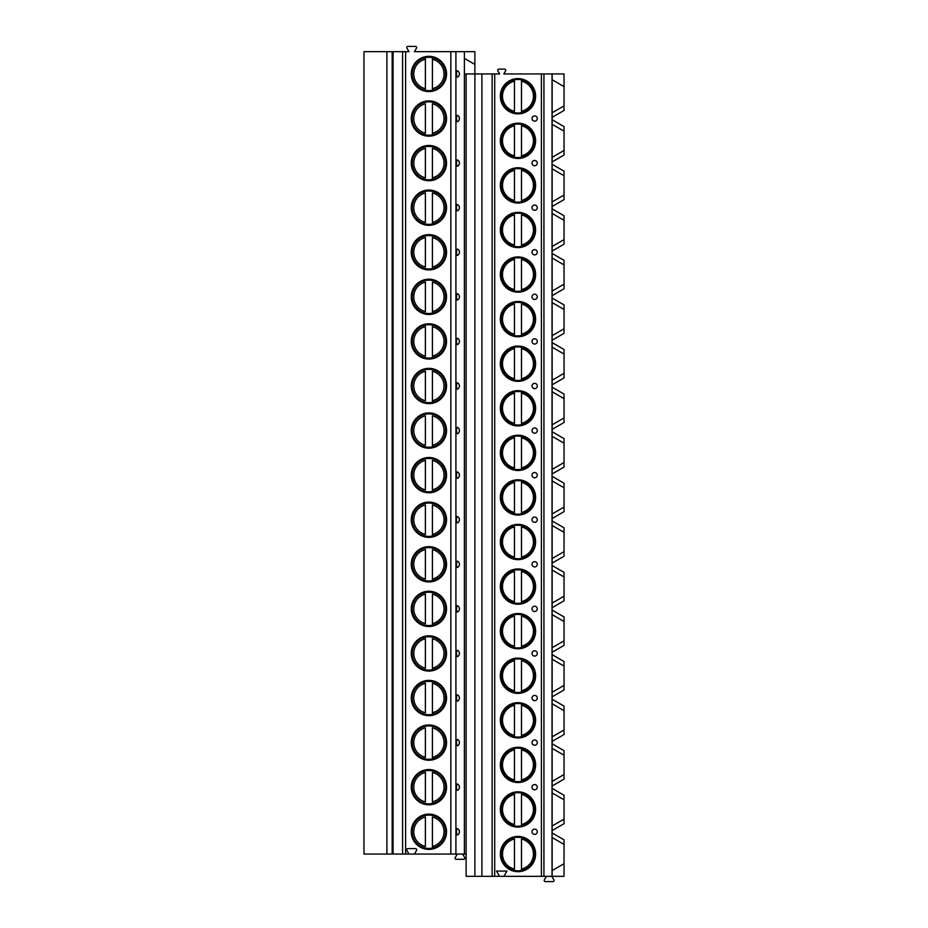 <?xml version="1.0" encoding="UTF-8"?>
<svg xmlns="http://www.w3.org/2000/svg" width="928" height="928" viewBox="0 0 928 928"><rect width="100%" height="100%" fill="white"/><g stroke="black" fill="none" stroke-linecap="round" stroke-linejoin="round"><path stroke-width="1.39" d="M499.542 876.334L503.927 876.334L506.966 871.067L496.503 871.067L499.542 876.334L466.111 876.334L466.111 73.95L464.394 73.95L464.394 854.05L363.962 854.05L363.962 51.666L408.981 51.666L406.928 48.105A1.137 1.137 0 0 1 407.914 46.4L415.489 46.4A1.137 1.137 0 0 1 416.475 48.117L414.422 51.666L474.881 51.666L474.881 64.438L464.394 58.383L464.394 51.666M552.148 876.334L552.148 832.973L564.038 839.84L564.038 844.399L552.148 837.532L564.038 844.399L564.038 876.334L503.927 876.334M466.111 854.05L464.394 854.05M552.148 832.973L552.148 830.548L564.038 823.681L564.038 799.82L552.148 792.953L552.148 785.97L564.038 779.102L564.038 755.241L552.148 748.374L552.148 741.391L564.038 734.524L564.038 710.662L552.148 703.795L552.148 696.812L564.038 689.956L564.038 666.084L552.148 659.228L552.148 652.245L564.038 645.378L564.038 621.505L552.148 614.649L552.148 607.666L564.038 600.799L564.038 576.938L552.148 570.07L552.148 563.087L564.038 556.22L564.038 532.359L552.148 525.492L552.148 518.508L564.038 511.641L564.038 487.78L552.148 480.913L552.148 473.93L564.038 467.062L564.038 443.201L552.148 436.334L552.148 429.351L564.038 422.495L564.038 398.622L552.148 391.767L552.148 384.784L564.038 377.916L564.038 354.055L552.148 347.188L552.148 340.205L564.038 333.338L564.038 309.476L552.148 302.609L552.148 295.626L564.038 288.759L564.038 264.898L552.148 258.03L552.148 251.047L564.038 244.18L564.038 220.319L552.148 213.452L552.148 206.468L564.038 199.613L564.038 175.74L552.148 168.873L552.148 161.89L564.038 155.034L564.038 131.161L552.148 124.306L552.148 117.322L564.038 110.455L564.038 73.95L503.8 73.95L505.598 70.841A1.137 1.137 0 0 0 504.6 69.124L498.858 69.124A1.137 1.137 0 0 0 497.872 70.841L499.67 73.95L466.111 73.95M474.881 876.334L474.881 64.438M481.899 876.334L481.899 73.95M500.331 96.245A17.632 17.632 0 0 0 517.963 113.877A17.632 17.632 0 0 0 535.607 96.245A17.632 17.632 0 0 0 517.963 78.602A17.632 17.632 0 0 0 500.331 96.245M500.331 140.824A17.632 17.632 0 0 0 517.963 158.456A17.632 17.632 0 0 0 535.607 140.824A17.632 17.632 0 0 0 517.963 123.18A17.632 17.632 0 0 0 500.331 140.824M500.331 185.391A17.632 17.632 0 0 0 517.963 203.035A17.632 17.632 0 0 0 535.607 185.391A17.632 17.632 0 0 0 517.963 167.759A17.632 17.632 0 0 0 500.331 185.391M500.331 229.97A17.632 17.632 0 0 0 517.963 247.614A17.632 17.632 0 0 0 535.607 229.97A17.632 17.632 0 0 0 517.963 212.338A17.632 17.632 0 0 0 500.331 229.97M500.331 274.549A17.632 17.632 0 0 0 517.963 292.181A17.632 17.632 0 0 0 535.607 274.549A17.632 17.632 0 0 0 517.963 256.917A17.632 17.632 0 0 0 500.331 274.549M500.331 319.128A17.632 17.632 0 0 0 517.963 336.76A17.632 17.632 0 0 0 535.607 319.128A17.632 17.632 0 0 0 517.963 301.484A17.632 17.632 0 0 0 500.331 319.128M500.331 363.706A17.632 17.632 0 0 0 517.963 381.338A17.632 17.632 0 0 0 535.607 363.706A17.632 17.632 0 0 0 517.963 346.063A17.632 17.632 0 0 0 500.331 363.706M500.331 408.274A17.632 17.632 0 0 0 517.963 425.917A17.632 17.632 0 0 0 535.607 408.274A17.632 17.632 0 0 0 517.963 390.642A17.632 17.632 0 0 0 500.331 408.274M500.331 452.852A17.632 17.632 0 0 0 517.963 470.496A17.632 17.632 0 0 0 535.607 452.852A17.632 17.632 0 0 0 517.963 435.22A17.632 17.632 0 0 0 500.331 452.852M500.331 497.431A17.632 17.632 0 0 0 517.963 515.075A17.632 17.632 0 0 0 535.607 497.431A17.632 17.632 0 0 0 517.963 479.799A17.632 17.632 0 0 0 500.331 497.431M500.331 542.01A17.632 17.632 0 0 0 517.963 559.642A17.632 17.632 0 0 0 535.607 542.01A17.632 17.632 0 0 0 517.963 524.366A17.632 17.632 0 0 0 500.331 542.01M500.331 586.589A17.632 17.632 0 0 0 517.963 604.221A17.632 17.632 0 0 0 535.607 586.589A17.632 17.632 0 0 0 517.963 568.945A17.632 17.632 0 0 0 500.331 586.589M500.331 631.168A17.632 17.632 0 0 0 517.963 648.8A17.632 17.632 0 0 0 535.607 631.168A17.632 17.632 0 0 0 517.963 613.524A17.632 17.632 0 0 0 500.331 631.168M500.331 675.735A17.632 17.632 0 0 0 517.963 693.378A17.632 17.632 0 0 0 535.607 675.735A17.632 17.632 0 0 0 517.963 658.103A17.632 17.632 0 0 0 500.331 675.735M500.331 720.314A17.632 17.632 0 0 0 517.963 737.957A17.632 17.632 0 0 0 535.607 720.314A17.632 17.632 0 0 0 517.963 702.682A17.632 17.632 0 0 0 500.331 720.314M500.331 764.892A17.632 17.632 0 0 0 517.963 782.536A17.632 17.632 0 0 0 535.607 764.892A17.632 17.632 0 0 0 517.963 747.26A17.632 17.632 0 0 0 500.331 764.892M500.331 809.471A17.632 17.632 0 0 0 517.963 827.103A17.632 17.632 0 0 0 535.607 809.471A17.632 17.632 0 0 0 517.963 791.828A17.632 17.632 0 0 0 500.331 809.471M500.331 854.05A17.632 17.632 0 0 0 517.963 871.682A17.632 17.632 0 0 0 535.607 854.05A17.632 17.632 0 0 0 517.963 836.406A17.632 17.632 0 0 0 500.331 854.05M537.266 118.529A2.633 2.633 0 0 1 534.644 121.162A2.633 2.633 0 0 1 532.011 118.529A2.633 2.633 0 0 1 534.644 115.896A2.633 2.633 0 0 1 537.266 118.529M537.266 163.108A2.633 2.633 0 0 1 534.644 165.741A2.633 2.633 0 0 1 532.011 163.108A2.633 2.633 0 0 1 534.644 160.474A2.633 2.633 0 0 1 537.266 163.108M537.266 207.686A2.633 2.633 0 0 1 534.644 210.32A2.633 2.633 0 0 1 532.011 207.686A2.633 2.633 0 0 1 534.644 205.053A2.633 2.633 0 0 1 537.266 207.686M537.266 252.265A2.633 2.633 0 0 1 534.644 254.898A2.633 2.633 0 0 1 532.011 252.265A2.633 2.633 0 0 1 534.644 249.632A2.633 2.633 0 0 1 537.266 252.265M537.266 296.832A2.633 2.633 0 0 1 534.644 299.466A2.633 2.633 0 0 1 532.011 296.832A2.633 2.633 0 0 1 534.644 294.199A2.633 2.633 0 0 1 537.266 296.832M537.266 341.411A2.633 2.633 0 0 1 534.644 344.044A2.633 2.633 0 0 1 532.011 341.411A2.633 2.633 0 0 1 534.644 338.778A2.633 2.633 0 0 1 537.266 341.411M537.266 385.99A2.633 2.633 0 0 1 534.644 388.623A2.633 2.633 0 0 1 532.011 385.99A2.633 2.633 0 0 1 534.644 383.357A2.633 2.633 0 0 1 537.266 385.99M537.266 430.569A2.633 2.633 0 0 1 534.644 433.202A2.633 2.633 0 0 1 532.011 430.569A2.633 2.633 0 0 1 534.644 427.936A2.633 2.633 0 0 1 537.266 430.569M537.266 475.148A2.633 2.633 0 0 1 534.644 477.781A2.633 2.633 0 0 1 532.011 475.148A2.633 2.633 0 0 1 534.644 472.514A2.633 2.633 0 0 1 537.266 475.148M537.266 519.726A2.633 2.633 0 0 1 534.644 522.348A2.633 2.633 0 0 1 532.011 519.726A2.633 2.633 0 0 1 534.644 517.093A2.633 2.633 0 0 1 537.266 519.726M537.266 564.294A2.633 2.633 0 0 1 534.644 566.927A2.633 2.633 0 0 1 532.011 564.294A2.633 2.633 0 0 1 534.644 561.66A2.633 2.633 0 0 1 537.266 564.294M537.266 608.872A2.633 2.633 0 0 1 534.644 611.506A2.633 2.633 0 0 1 532.011 608.872A2.633 2.633 0 0 1 534.644 606.239A2.633 2.633 0 0 1 537.266 608.872M537.266 653.451A2.633 2.633 0 0 1 534.644 656.084A2.633 2.633 0 0 1 532.011 653.451A2.633 2.633 0 0 1 534.644 650.818A2.633 2.633 0 0 1 537.266 653.451M537.266 698.03A2.633 2.633 0 0 1 534.644 700.663A2.633 2.633 0 0 1 532.011 698.03A2.633 2.633 0 0 1 534.644 695.397A2.633 2.633 0 0 1 537.266 698.03M537.266 742.609A2.633 2.633 0 0 1 534.644 745.242A2.633 2.633 0 0 1 532.011 742.609A2.633 2.633 0 0 1 534.644 739.976A2.633 2.633 0 0 1 537.266 742.609M537.266 787.176A2.633 2.633 0 0 1 534.644 789.809A2.633 2.633 0 0 1 532.011 787.176A2.633 2.633 0 0 1 534.644 784.554A2.633 2.633 0 0 1 537.266 787.176M537.266 831.755A2.633 2.633 0 0 1 534.644 834.388A2.633 2.633 0 0 1 532.011 831.755A2.633 2.633 0 0 1 534.644 829.122A2.633 2.633 0 0 1 537.266 831.755M552.032 876.334L552.032 73.95M552.148 830.548L552.148 825.99L564.038 819.122L552.148 825.99L552.148 792.953L564.038 799.82L564.038 795.261L552.148 788.394M552.148 785.97L552.148 781.411L564.038 774.544L552.148 781.411L552.148 748.374L564.038 755.241L564.038 750.682L552.148 743.815M552.148 741.391L552.148 736.832L564.038 729.965L552.148 736.832L552.148 703.795L564.038 710.662L564.038 706.104L552.148 699.236M552.148 696.812L552.148 692.265L564.038 685.398L552.148 692.265L552.148 659.228L564.038 666.084L564.038 661.525L552.148 654.658M552.148 652.245L552.148 647.686L564.038 640.819L552.148 647.686L552.148 614.649L564.038 621.505L564.038 616.946L552.148 610.09M552.148 607.666L552.148 603.107L564.038 596.24L552.148 603.107L552.148 570.07L564.038 576.938L564.038 572.379L552.148 565.512M552.148 563.087L552.148 558.528L564.038 551.661L552.148 558.528L552.148 525.492L564.038 532.359L564.038 527.8L552.148 520.933M552.148 518.508L552.148 513.95L564.038 507.082L552.148 513.95L552.148 480.913L564.038 487.78L564.038 483.221L552.148 476.354M552.148 473.93L552.148 469.371L564.038 462.504L552.148 469.371L552.148 436.334L564.038 443.201L564.038 438.642L552.148 431.775M552.148 429.351L552.148 424.804L564.038 417.936L552.148 424.804L552.148 391.767L564.038 398.622L564.038 394.064L552.148 387.208M552.148 384.784L552.148 380.225L564.038 373.358L552.148 380.225L552.148 347.188L564.038 354.055L564.038 349.485L552.148 342.629M552.148 340.205L552.148 335.646L564.038 328.779L552.148 335.646L552.148 302.609L564.038 309.476L564.038 304.918L552.148 298.05M552.148 295.626L552.148 291.067L564.038 284.2L552.148 291.067L552.148 258.03L564.038 264.898L564.038 260.339L552.148 253.472M552.148 251.047L552.148 246.488L564.038 239.621L552.148 246.488L552.148 213.452L564.038 220.319L564.038 215.76L552.148 208.893M552.148 206.468L552.148 201.921L564.038 195.042L552.148 201.921L552.148 168.873L564.038 175.74L564.038 171.181L552.148 164.314M552.148 161.89L552.148 157.342L564.038 150.475L552.148 157.342L552.148 124.306L564.038 131.161L564.038 126.602L552.148 119.747M552.148 117.322L552.148 112.764L564.038 105.896L552.148 112.764L552.148 73.95M552.148 870.568L564.038 863.701L552.148 870.568M564.038 86.594L552.148 79.727L564.038 86.594M464.394 58.383L464.394 73.95M459.395 119.051L459.395 118.007M456.53 118.529A3.178 0.824 90 0 0 457.458 121.684A3.515 3.515 0 0 0 457.458 115.374A3.178 0.824 90 0 0 456.53 118.529M459.395 163.63L459.395 162.586M456.53 163.108A3.178 0.824 90 0 0 457.458 166.263A3.515 3.515 0 0 0 457.458 159.952A3.178 0.824 90 0 0 456.53 163.108M459.395 208.208L459.395 207.153M456.53 207.686A3.178 0.824 90 0 0 457.458 210.842A3.515 3.515 0 0 0 457.458 204.531A3.178 0.824 90 0 0 456.53 207.686M459.395 252.787L459.395 251.732M456.53 252.265A3.178 0.824 90 0 0 457.458 255.42A3.515 3.515 0 0 0 457.458 249.098A3.178 0.824 90 0 0 456.53 252.265M459.395 297.366L459.395 296.31M456.53 296.832A3.178 0.824 90 0 0 457.458 299.999A3.515 3.515 0 0 0 457.458 293.677A3.178 0.824 90 0 0 456.53 296.832M459.395 341.945L459.395 340.889M456.53 341.411A3.178 0.824 90 0 0 457.458 344.566A3.515 3.515 0 0 0 457.458 338.256A3.178 0.824 90 0 0 456.53 341.411M459.395 386.512L459.395 385.468M456.53 385.99A3.178 0.824 90 0 0 457.458 389.145A3.515 3.515 0 0 0 457.458 382.835A3.178 0.824 90 0 0 456.53 385.99M459.395 431.091L459.395 430.047M456.53 430.569A3.178 0.824 90 0 0 457.458 433.724A3.515 3.515 0 0 0 457.458 427.414A3.178 0.824 90 0 0 456.53 430.569M459.395 475.67L459.395 474.614M456.53 475.148A3.178 0.824 90 0 0 457.458 478.303A3.515 3.515 0 0 0 457.458 471.981A3.178 0.824 90 0 0 456.53 475.148M459.395 520.248L459.395 519.193M456.53 519.726A3.178 0.824 90 0 0 457.458 522.882A3.515 3.515 0 0 0 457.458 516.56A3.178 0.824 90 0 0 456.53 519.726M459.395 564.827L459.395 563.772M456.53 564.294A3.178 0.824 90 0 0 457.458 567.46A3.515 3.515 0 0 0 457.458 561.138A3.178 0.824 90 0 0 456.53 564.294M459.395 609.406L459.395 608.35M456.53 608.872A3.178 0.824 90 0 0 457.458 612.028A3.515 3.515 0 0 0 457.458 605.717A3.178 0.824 90 0 0 456.53 608.872M459.395 653.973L459.395 652.929M456.53 653.451A3.178 0.824 90 0 0 457.458 656.606A3.515 3.515 0 0 0 457.458 650.296A3.178 0.824 90 0 0 456.53 653.451M459.395 698.552L459.395 697.496M456.53 698.03A3.178 0.824 90 0 0 457.458 701.185A3.515 3.515 0 0 0 457.458 694.875A3.178 0.824 90 0 0 456.53 698.03M459.395 743.131L459.395 742.075M456.53 742.609A3.178 0.824 90 0 0 457.458 745.764A3.515 3.515 0 0 0 457.458 739.442A3.178 0.824 90 0 0 456.53 742.609M459.395 787.71L459.395 786.654M456.53 787.176A3.178 0.824 90 0 0 457.458 790.343A3.515 3.515 0 0 0 457.458 784.021A3.178 0.824 90 0 0 456.53 787.176M459.395 832.288L459.395 831.233M456.53 831.755A3.178 0.824 90 0 0 457.458 834.922A3.515 3.515 0 0 0 457.458 828.6A3.178 0.824 90 0 0 456.53 831.755M459.395 74.484L459.395 73.428M456.53 73.95A3.178 0.824 90 0 0 457.458 77.117A3.515 3.515 0 0 0 457.458 70.795A3.178 0.824 90 0 0 456.53 73.95M415.338 854.05L414.874 853.261L416.579 850.315A1.137 1.137 0 0 0 415.582 848.61L407.821 848.61A1.137 1.137 0 0 0 406.824 850.315L408.529 853.261L408.065 854.05M446.542 73.95A17.632 17.632 0 0 1 428.898 91.594A17.632 17.632 0 0 1 411.266 73.95A17.632 17.632 0 0 1 428.898 56.318A17.632 17.632 0 0 1 446.542 73.95M446.542 118.529A17.632 17.632 0 0 1 428.898 136.172A17.632 17.632 0 0 1 411.266 118.529A17.632 17.632 0 0 1 428.898 100.897A17.632 17.632 0 0 1 446.542 118.529M446.542 163.108A17.632 17.632 0 0 1 428.898 180.74A17.632 17.632 0 0 1 411.266 163.108A17.632 17.632 0 0 1 428.898 145.464A17.632 17.632 0 0 1 446.542 163.108M446.542 207.686A17.632 17.632 0 0 1 428.898 225.318A17.632 17.632 0 0 1 411.266 207.686A17.632 17.632 0 0 1 428.898 190.043A17.632 17.632 0 0 1 446.542 207.686M446.542 252.265A17.632 17.632 0 0 1 428.898 269.897A17.632 17.632 0 0 1 411.266 252.265A17.632 17.632 0 0 1 428.898 234.622A17.632 17.632 0 0 1 446.542 252.265M446.542 296.832A17.632 17.632 0 0 1 428.898 314.476A17.632 17.632 0 0 1 411.266 296.832A17.632 17.632 0 0 1 428.898 279.2A17.632 17.632 0 0 1 446.542 296.832M446.542 341.411A17.632 17.632 0 0 1 428.898 359.055A17.632 17.632 0 0 1 411.266 341.411A17.632 17.632 0 0 1 428.898 323.779A17.632 17.632 0 0 1 446.542 341.411M446.542 385.99A17.632 17.632 0 0 1 428.898 403.634A17.632 17.632 0 0 1 411.266 385.99A17.632 17.632 0 0 1 428.898 368.358A17.632 17.632 0 0 1 446.542 385.99M446.542 430.569A17.632 17.632 0 0 1 428.898 448.201A17.632 17.632 0 0 1 411.266 430.569A17.632 17.632 0 0 1 428.898 412.925A17.632 17.632 0 0 1 446.542 430.569M446.542 475.148A17.632 17.632 0 0 1 428.898 492.78A17.632 17.632 0 0 1 411.266 475.148A17.632 17.632 0 0 1 428.898 457.504A17.632 17.632 0 0 1 446.542 475.148M446.542 519.726A17.632 17.632 0 0 1 428.898 537.358A17.632 17.632 0 0 1 411.266 519.726A17.632 17.632 0 0 1 428.898 502.083A17.632 17.632 0 0 1 446.542 519.726M446.542 564.294A17.632 17.632 0 0 1 428.898 581.937A17.632 17.632 0 0 1 411.266 564.294A17.632 17.632 0 0 1 428.898 546.662A17.632 17.632 0 0 1 446.542 564.294M446.542 608.872A17.632 17.632 0 0 1 428.898 626.516A17.632 17.632 0 0 1 411.266 608.872A17.632 17.632 0 0 1 428.898 591.24A17.632 17.632 0 0 1 446.542 608.872M446.542 653.451A17.632 17.632 0 0 1 428.898 671.083A17.632 17.632 0 0 1 411.266 653.451A17.632 17.632 0 0 1 428.898 635.819A17.632 17.632 0 0 1 446.542 653.451M446.542 698.03A17.632 17.632 0 0 1 428.898 715.662A17.632 17.632 0 0 1 411.266 698.03A17.632 17.632 0 0 1 428.898 680.386A17.632 17.632 0 0 1 446.542 698.03M446.542 742.609A17.632 17.632 0 0 1 428.898 760.241A17.632 17.632 0 0 1 411.266 742.609A17.632 17.632 0 0 1 428.898 724.965A17.632 17.632 0 0 1 446.542 742.609M446.542 787.176A17.632 17.632 0 0 1 428.898 804.82A17.632 17.632 0 0 1 411.266 787.176A17.632 17.632 0 0 1 428.898 769.544A17.632 17.632 0 0 1 446.542 787.176M446.542 831.755A17.632 17.632 0 0 1 428.898 849.398A17.632 17.632 0 0 1 411.266 831.755A17.632 17.632 0 0 1 428.898 814.123A17.632 17.632 0 0 1 446.542 831.755M393.054 854.05L393.054 51.666M386.906 854.05L386.906 51.666M412.229 73.95A16.669 16.669 0 0 1 428.898 57.281A16.669 16.669 0 0 1 445.568 73.95A16.669 16.669 0 0 1 428.898 90.631A16.669 16.669 0 0 1 412.229 73.95M425.395 90.921L425.395 56.979M425.395 57.652L425.395 59.23A15.138 15.138 0 0 0 425.395 88.682L425.395 90.248M432.413 90.248L432.413 57.652M432.413 56.979L432.413 59.23A15.138 15.138 0 0 1 432.413 88.682L432.413 90.921M412.229 118.529A16.669 16.669 0 0 1 428.898 101.86A16.669 16.669 0 0 1 445.568 118.529A16.669 16.669 0 0 1 428.898 135.198A16.669 16.669 0 0 1 412.229 118.529M425.395 102.231L425.395 101.558M425.395 135.5L425.395 134.827M425.395 133.249L425.395 103.808A15.138 15.138 0 0 0 425.395 133.249M432.413 101.558L432.413 102.231M432.413 134.827L432.413 103.808A15.138 15.138 0 0 1 432.413 133.249L432.413 135.5M412.229 163.108A16.669 16.669 0 0 1 428.898 146.438A16.669 16.669 0 0 1 445.568 163.108A16.669 16.669 0 0 1 428.898 179.777A16.669 16.669 0 0 1 412.229 163.108M425.395 146.81L425.395 146.137M425.395 180.078L425.395 179.406M425.395 177.828L425.395 148.387A15.138 15.138 0 0 0 425.395 177.828M432.413 146.137L432.413 146.81M432.413 179.406L432.413 148.387A15.138 15.138 0 0 1 432.413 177.828L432.413 180.078M412.229 207.686A16.669 16.669 0 0 1 428.898 191.006A16.669 16.669 0 0 1 445.568 207.686A16.669 16.669 0 0 1 428.898 224.356A16.669 16.669 0 0 1 412.229 207.686M425.395 191.388L425.395 190.716M425.395 224.657L425.395 223.984M425.395 222.407L425.395 192.954A15.138 15.138 0 0 0 425.395 222.407M432.413 190.716L432.413 191.388M432.413 223.984L432.413 192.954A15.138 15.138 0 0 1 432.413 222.407L432.413 224.657M412.229 252.265A16.669 16.669 0 0 1 428.898 235.584A16.669 16.669 0 0 1 445.568 252.265A16.669 16.669 0 0 1 428.898 268.934A16.669 16.669 0 0 1 412.229 252.265M425.395 235.967L425.395 235.294M425.395 269.236L425.395 268.563M425.395 266.986L425.395 237.533A15.138 15.138 0 0 0 425.395 266.986M432.413 235.294L432.413 235.967M432.413 268.563L432.413 237.533A15.138 15.138 0 0 1 432.413 266.986L432.413 269.236M412.229 296.832A16.669 16.669 0 0 1 428.898 280.163A16.669 16.669 0 0 1 445.568 296.832A16.669 16.669 0 0 1 428.898 313.513A16.669 16.669 0 0 1 412.229 296.832M425.395 280.534L425.395 279.862M425.395 313.803L425.395 313.13M425.395 311.564L425.395 282.112A15.138 15.138 0 0 0 425.395 311.564M432.413 279.862L432.413 280.534M432.413 313.13L432.413 282.112A15.138 15.138 0 0 1 432.413 311.564L432.413 313.803M412.229 341.411A16.669 16.669 0 0 1 428.898 324.742A16.669 16.669 0 0 1 445.568 341.411A16.669 16.669 0 0 1 428.898 358.092A16.669 16.669 0 0 1 412.229 341.411M425.395 325.113L425.395 324.44M425.395 358.382L425.395 357.709M425.395 356.143L425.395 326.691A15.138 15.138 0 0 0 425.395 356.143M432.413 324.44L432.413 325.113M432.413 357.709L432.413 326.691A15.138 15.138 0 0 1 432.413 356.143L432.413 358.382M412.229 385.99A16.669 16.669 0 0 1 428.898 369.321A16.669 16.669 0 0 1 445.568 385.99A16.669 16.669 0 0 1 428.898 402.659A16.669 16.669 0 0 1 412.229 385.99M425.395 369.692L425.395 369.019M425.395 402.961L425.395 402.288M425.395 400.71L425.395 371.27A15.138 15.138 0 0 0 425.395 400.71M432.413 369.019L432.413 369.692M432.413 402.288L432.413 371.27A15.138 15.138 0 0 1 432.413 400.71L432.413 402.961M412.229 430.569A16.669 16.669 0 0 1 428.898 413.9A16.669 16.669 0 0 1 445.568 430.569A16.669 16.669 0 0 1 428.898 447.238A16.669 16.669 0 0 1 412.229 430.569M425.395 414.271L425.395 413.598M425.395 447.54L425.395 446.867M425.395 445.289L425.395 415.848A15.138 15.138 0 0 0 425.395 445.289M432.413 413.598L432.413 414.271M432.413 446.867L432.413 415.848A15.138 15.138 0 0 1 432.413 445.289L432.413 447.54M412.229 475.148A16.669 16.669 0 0 1 428.898 458.467A16.669 16.669 0 0 1 445.568 475.148A16.669 16.669 0 0 1 428.898 491.817A16.669 16.669 0 0 1 412.229 475.148M425.395 458.85L425.395 458.177M425.395 492.118L425.395 491.446M425.395 489.868L425.395 460.416A15.138 15.138 0 0 0 425.395 489.868M432.413 458.177L432.413 458.85M432.413 491.446L432.413 460.416A15.138 15.138 0 0 1 432.413 489.868L432.413 492.118M412.229 519.726A16.669 16.669 0 0 1 428.898 503.046A16.669 16.669 0 0 1 445.568 519.726A16.669 16.669 0 0 1 428.898 536.396A16.669 16.669 0 0 1 412.229 519.726M425.395 503.417L425.395 502.744M425.395 536.697L425.395 536.024M425.395 534.447L425.395 504.994A15.138 15.138 0 0 0 425.395 534.447M432.413 502.744L432.413 503.417M432.413 536.024L432.413 504.994A15.138 15.138 0 0 1 432.413 534.447L432.413 536.697M412.229 564.294A16.669 16.669 0 0 1 428.898 547.624A16.669 16.669 0 0 1 445.568 564.294A16.669 16.669 0 0 1 428.898 580.974A16.669 16.669 0 0 1 412.229 564.294M425.395 547.996L425.395 547.323M425.395 581.264L425.395 580.592M425.395 579.026L425.395 549.573A15.138 15.138 0 0 0 425.395 579.026M432.413 547.323L432.413 547.996M432.413 580.592L432.413 549.573A15.138 15.138 0 0 1 432.413 579.026L432.413 581.264M412.229 608.872A16.669 16.669 0 0 1 428.898 592.203A16.669 16.669 0 0 1 445.568 608.872A16.669 16.669 0 0 1 428.898 625.542A16.669 16.669 0 0 1 412.229 608.872M425.395 592.574L425.395 591.902M425.395 625.843L425.395 625.17M425.395 623.604L425.395 594.152A15.138 15.138 0 0 0 425.395 623.604M432.413 591.902L432.413 592.574M432.413 625.17L432.413 594.152A15.138 15.138 0 0 1 432.413 623.604L432.413 625.843M412.229 653.451A16.669 16.669 0 0 1 428.898 636.782A16.669 16.669 0 0 1 445.568 653.451A16.669 16.669 0 0 1 428.898 670.12A16.669 16.669 0 0 1 412.229 653.451M425.395 637.153L425.395 636.48M425.395 670.422L425.395 669.749M425.395 668.172L425.395 638.731A15.138 15.138 0 0 0 425.395 668.172M432.413 636.48L432.413 637.153M432.413 669.749L432.413 638.731A15.138 15.138 0 0 1 432.413 668.172L432.413 670.422M412.229 698.03A16.669 16.669 0 0 1 428.898 681.361A16.669 16.669 0 0 1 445.568 698.03A16.669 16.669 0 0 1 428.898 714.699A16.669 16.669 0 0 1 412.229 698.03M425.395 681.732L425.395 681.059M425.395 715.001L425.395 714.328M425.395 712.75L425.395 683.298A15.138 15.138 0 0 0 425.395 712.75M432.413 681.059L432.413 681.732M432.413 714.328L432.413 683.298A15.138 15.138 0 0 1 432.413 712.75L432.413 715.001M412.229 742.609A16.669 16.669 0 0 1 428.898 725.928A16.669 16.669 0 0 1 445.568 742.609A16.669 16.669 0 0 1 428.898 759.278A16.669 16.669 0 0 1 412.229 742.609M425.395 726.311L425.395 725.638M425.395 759.58L425.395 758.907M425.395 757.329L425.395 727.877A15.138 15.138 0 0 0 425.395 757.329M432.413 725.638L432.413 726.311M432.413 758.907L432.413 727.877A15.138 15.138 0 0 1 432.413 757.329L432.413 759.58M412.229 787.176A16.669 16.669 0 0 1 428.898 770.507A16.669 16.669 0 0 1 445.568 787.176A16.669 16.669 0 0 1 428.898 803.857A16.669 16.669 0 0 1 412.229 787.176M425.395 770.878L425.395 770.205M425.395 804.158L425.395 803.486M425.395 801.908L425.395 772.456A15.138 15.138 0 0 0 425.395 801.908M432.413 770.205L432.413 770.878M432.413 803.486L432.413 772.456A15.138 15.138 0 0 1 432.413 801.908L432.413 804.158M412.229 831.755A16.669 16.669 0 0 1 428.898 815.086A16.669 16.669 0 0 1 445.568 831.755A16.669 16.669 0 0 1 428.898 848.436A16.669 16.669 0 0 1 412.229 831.755M425.395 815.457L425.395 814.784M425.395 848.726L425.395 848.053M425.395 846.487L425.395 817.034A15.138 15.138 0 0 0 425.395 846.487M432.413 814.784L432.413 815.457M432.413 848.053L432.413 817.034A15.138 15.138 0 0 1 432.413 846.487L432.413 848.726M462.689 854.05L464.731 857.6A1.137 1.137 0 0 1 463.745 859.316L456.182 859.316A1.137 1.137 0 0 1 455.196 857.6L457.249 854.05M551.835 876.334L553.888 879.883A1.137 1.137 0 0 1 552.902 881.6L545.328 881.6A1.137 1.137 0 0 1 544.342 879.883L546.395 876.334M534.725 96.245A16.762 16.762 0 0 0 517.963 79.483A16.762 16.762 0 0 0 501.201 96.245A16.762 16.762 0 0 0 517.963 113.007A16.762 16.762 0 0 0 534.725 96.245M514.46 111.279L514.46 81.2A15.44 15.44 0 0 0 514.46 111.279M521.478 112.636L521.478 79.854M521.478 79.402L521.478 81.2A15.44 15.44 0 0 1 521.478 111.279L521.478 113.077M534.725 140.824A16.762 16.762 0 0 0 517.963 124.062A16.762 16.762 0 0 0 501.201 140.824A16.762 16.762 0 0 0 517.963 157.574A16.762 16.762 0 0 0 534.725 140.824M514.46 155.858L514.46 125.779A15.44 15.44 0 0 0 514.46 155.858M521.478 157.203L521.478 125.779A15.44 15.44 0 0 1 521.478 155.858L521.478 157.656M534.725 185.391A16.762 16.762 0 0 0 517.963 168.641A16.762 16.762 0 0 0 501.201 185.391A16.762 16.762 0 0 0 517.963 202.153A16.762 16.762 0 0 0 534.725 185.391M514.46 200.436L514.46 170.358A15.44 15.44 0 0 0 514.46 200.436M521.478 201.782L521.478 170.358A15.44 15.44 0 0 1 521.478 200.436L521.478 202.234M534.725 229.97A16.762 16.762 0 0 0 517.963 213.208A16.762 16.762 0 0 0 501.201 229.97A16.762 16.762 0 0 0 517.963 246.732A16.762 16.762 0 0 0 534.725 229.97M514.46 245.015L514.46 214.936A15.44 15.44 0 0 0 514.46 245.015M521.478 246.361L521.478 214.936A15.44 15.44 0 0 1 521.478 245.015L521.478 246.813M534.725 274.549A16.762 16.762 0 0 0 517.963 257.787A16.762 16.762 0 0 0 501.201 274.549A16.762 16.762 0 0 0 517.963 291.311A16.762 16.762 0 0 0 534.725 274.549M514.46 289.594L514.46 259.504A15.44 15.44 0 0 0 514.46 289.594M521.478 290.94L521.478 259.504A15.44 15.44 0 0 1 521.478 289.594L521.478 291.38M534.725 319.128A16.762 16.762 0 0 0 517.963 302.366A16.762 16.762 0 0 0 501.201 319.128A16.762 16.762 0 0 0 517.963 335.89A16.762 16.762 0 0 0 534.725 319.128M514.46 334.161L514.46 304.082A15.44 15.44 0 0 0 514.46 334.161M521.478 335.518L521.478 304.082A15.44 15.44 0 0 1 521.478 334.161L521.478 335.959M534.725 363.706A16.762 16.762 0 0 0 517.963 346.944A16.762 16.762 0 0 0 501.201 363.706A16.762 16.762 0 0 0 517.963 380.457A16.762 16.762 0 0 0 534.725 363.706M514.46 378.74L514.46 348.661A15.44 15.44 0 0 0 514.46 378.74M521.478 380.086L521.478 348.661A15.44 15.44 0 0 1 521.478 378.74L521.478 380.538M534.725 408.274A16.762 16.762 0 0 0 517.963 391.523A16.762 16.762 0 0 0 501.201 408.274A16.762 16.762 0 0 0 517.963 425.036A16.762 16.762 0 0 0 534.725 408.274M514.46 423.319L514.46 393.24A15.44 15.44 0 0 0 514.46 423.319M521.478 424.664L521.478 393.24A15.44 15.44 0 0 1 521.478 423.319L521.478 425.117M534.725 452.852A16.762 16.762 0 0 0 517.963 436.09A16.762 16.762 0 0 0 501.201 452.852A16.762 16.762 0 0 0 517.963 469.614A16.762 16.762 0 0 0 534.725 452.852M514.46 467.898L514.46 437.819A15.44 15.44 0 0 0 514.46 467.898M521.478 469.243L521.478 437.819A15.44 15.44 0 0 1 521.478 467.898L521.478 469.696M534.725 497.431A16.762 16.762 0 0 0 517.963 480.669A16.762 16.762 0 0 0 501.201 497.431A16.762 16.762 0 0 0 517.963 514.193A16.762 16.762 0 0 0 534.725 497.431M514.46 512.476L514.46 482.398A15.44 15.44 0 0 0 514.46 512.476M521.478 513.822L521.478 482.398A15.44 15.44 0 0 1 521.478 512.476L521.478 514.274M534.725 542.01A16.762 16.762 0 0 0 517.963 525.248A16.762 16.762 0 0 0 501.201 542.01A16.762 16.762 0 0 0 517.963 558.772A16.762 16.762 0 0 0 534.725 542.01M514.46 557.044L514.46 526.965A15.44 15.44 0 0 0 514.46 557.044M521.478 558.401L521.478 526.965A15.44 15.44 0 0 1 521.478 557.044L521.478 558.842M534.725 586.589A16.762 16.762 0 0 0 517.963 569.827A16.762 16.762 0 0 0 501.201 586.589A16.762 16.762 0 0 0 517.963 603.351A16.762 16.762 0 0 0 534.725 586.589M514.46 601.622L514.46 571.544A15.44 15.44 0 0 0 514.46 601.622M521.478 602.98L521.478 571.544A15.44 15.44 0 0 1 521.478 601.622L521.478 603.42M534.725 631.168A16.762 16.762 0 0 0 517.963 614.406A16.762 16.762 0 0 0 501.201 631.168A16.762 16.762 0 0 0 517.963 647.918A16.762 16.762 0 0 0 534.725 631.168M514.46 646.201L514.46 616.122A15.44 15.44 0 0 0 514.46 646.201M521.478 647.547L521.478 616.122A15.44 15.44 0 0 1 521.478 646.201L521.478 647.999M534.725 675.735A16.762 16.762 0 0 0 517.963 658.984A16.762 16.762 0 0 0 501.201 675.735A16.762 16.762 0 0 0 517.963 692.497A16.762 16.762 0 0 0 534.725 675.735M514.46 690.78L514.46 660.701A15.44 15.44 0 0 0 514.46 690.78M521.478 692.126L521.478 660.701A15.44 15.44 0 0 1 521.478 690.78L521.478 692.578M534.725 720.314A16.762 16.762 0 0 0 517.963 703.552A16.762 16.762 0 0 0 501.201 720.314A16.762 16.762 0 0 0 517.963 737.076A16.762 16.762 0 0 0 534.725 720.314M514.46 735.359L514.46 705.28A15.44 15.44 0 0 0 514.46 735.359M521.478 736.704L521.478 705.28A15.44 15.44 0 0 1 521.478 735.359L521.478 737.157M534.725 764.892A16.762 16.762 0 0 0 517.963 748.13A16.762 16.762 0 0 0 501.201 764.892A16.762 16.762 0 0 0 517.963 781.654A16.762 16.762 0 0 0 534.725 764.892M514.46 779.938L514.46 749.859A15.44 15.44 0 0 0 514.46 779.938M521.478 781.283L521.478 749.859A15.44 15.44 0 0 1 521.478 779.938L521.478 781.736M534.725 809.471A16.762 16.762 0 0 0 517.963 792.709A16.762 16.762 0 0 0 501.201 809.471A16.762 16.762 0 0 0 517.963 826.233A16.762 16.762 0 0 0 534.725 809.471M514.46 824.505L514.46 794.426A15.44 15.44 0 0 0 514.46 824.505M521.478 825.862L521.478 794.426A15.44 15.44 0 0 1 521.478 824.505L521.478 826.303M534.725 854.05A16.762 16.762 0 0 0 517.963 837.288A16.762 16.762 0 0 0 501.201 854.05A16.762 16.762 0 0 0 517.963 870.812A16.762 16.762 0 0 0 534.725 854.05M514.46 869.084L514.46 839.005A15.44 15.44 0 0 0 514.46 869.084M521.478 870.441L521.478 839.005A15.44 15.44 0 0 1 521.478 869.084L521.478 870.882M492.118 876.334L492.118 73.95M494.705 876.334L494.705 73.95M541.395 876.334L541.395 73.95M543.936 876.334L543.936 73.95M455.915 854.05L455.915 51.666M450.834 854.05L450.834 51.666M405.617 854.05L405.617 51.666M402.59 854.05L402.59 51.666M392.173 854.05L392.173 51.666"/></g></svg>
